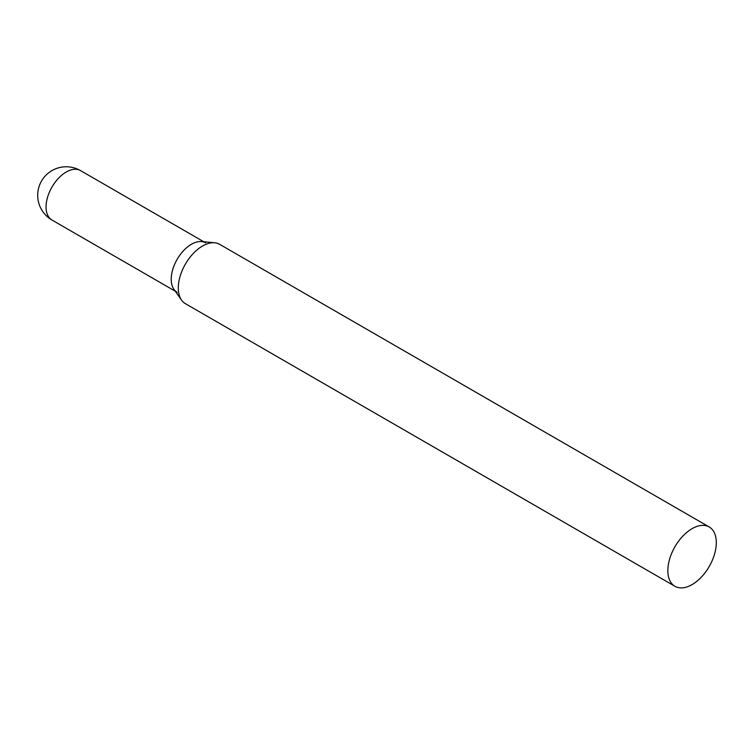 <?xml version="1.0" encoding="UTF-8"?>
<svg xmlns="http://www.w3.org/2000/svg" width="754" height="754" viewBox="0 0 754 754"><rect width="100%" height="100%" fill="white"/><g stroke="black" fill="none" stroke-linecap="round" stroke-linejoin="round"><path stroke-width="1.13" d="M177.143 292.298A28.539 16.475 -60 0 1 172.77 269.423A28.539 16.475 -60 0 1 191.412 244.277A28.539 16.475 -60 0 1 205.682 242.863M709.203 526.961L219.65 244.324A34.26 19.783 120 0 0 214.664 242.779A34.26 19.783 120 0 0 190.423 256.737A34.26 19.783 120 0 0 178.302 287.981A34.26 19.783 120 0 0 181.563 300.12A34.26 19.783 120 0 0 185.39 303.664L674.943 586.301A34.26 19.783 120 0 0 701.343 577.121A34.26 19.783 120 0 0 716.3 542.644A34.26 19.783 120 0 0 709.203 526.961A34.26 19.783 120 0 0 682.804 536.141A34.26 19.783 120 0 0 667.846 570.618A34.26 19.783 120 0 0 674.943 586.301M214.664 242.779L201.525 241.572A28.539 16.475 120 0 0 181.337 253.203A28.539 16.475 120 0 0 171.233 279.225A28.539 16.475 120 0 0 173.948 289.338L181.563 300.12M66.239 172.006A28.539 16.475 -60 0 1 80.508 170.593A28.539 28.539 0 0 0 37.7 195.314A28.539 28.539 0 0 0 51.969 220.027A28.539 16.475 -60 0 1 46.06 206.964A28.539 16.475 -60 0 1 66.239 172.006M175.277 291.214L51.969 220.027M203.816 241.78L80.508 170.593"/></g></svg>
